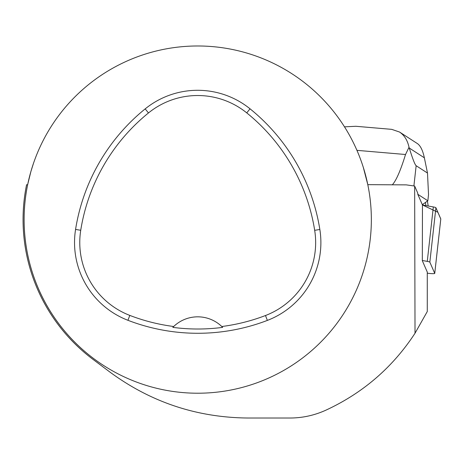 <?xml version="1.0" encoding="UTF-8"?>
<svg xmlns="http://www.w3.org/2000/svg" width="464" height="464" viewBox="0 0 464 464"><rect width="100%" height="100%" fill="white"/><g stroke="black" fill="none" stroke-linecap="round" stroke-linejoin="round"><path stroke-width="0.7" d="M427.28 273.168A5.51 0.621 -173.7 0 0 434.745 273.412A5.51 0.621 -173.7 0 0 434.739 273.371L429.844 262.16A5.51 0.621 -173.7 0 0 427.274 261.383L422.321 260.484M422.46 204.972L433.33 206.944A5.51 0.621 6.3 0 1 435.899 207.721L440.794 218.933A5.51 0.621 6.3 0 1 440.8 218.973A5.51 0.621 6.3 0 1 440.783 219.014L437.894 212.292L422.46 204.972M417.791 194.283L422.321 204.659L427.843 200.784L417.791 194.283L417.762 193.163L414.654 186.052L406.273 184.875L367.801 184.66L363.289 167.307M422.46 204.56L422.321 260.71L427.28 272.066L427.28 311.53L415.019 333.245L414.654 186.052M26.552 184.875L27.66 184.66L30.873 171.61L33.495 163.282M371.351 219.6A173.623 173.623 0 0 0 110.919 69.24A173.623 173.623 0 0 0 110.919 369.959A173.623 173.623 0 0 0 371.351 219.6M319.847 229.489A194.457 194.457 0 0 0 250.032 108.808A83.34 83.34 0 0 0 145.18 108.883A194.457 194.457 0 0 0 75.568 229.448A83.34 83.34 0 0 0 127.931 320.293A194.457 194.457 0 0 0 267.357 320.409A83.34 83.34 0 0 0 319.847 229.489L314.679 230.312A189.219 189.219 0 0 0 246.744 112.88A78.103 78.103 0 0 0 148.474 112.949A189.219 189.219 0 0 0 80.736 230.266A78.103 78.103 0 0 0 129.816 315.41A189.219 189.219 0 0 0 173.687 326.499L172.817 327.364A190.188 190.188 0 0 0 222.662 327.381A34.725 34.725 0 0 0 221.925 326.644M222.662 327.381L221.792 326.517A189.219 189.219 0 0 0 265.483 315.526A78.103 78.103 0 0 0 314.679 230.312M221.792 326.517A34.725 34.725 0 0 0 173.687 326.499M173.548 326.633A34.725 34.725 0 0 0 172.817 327.364M26.587 184.695A174.661 174.661 0 0 0 92.91 359.316L109.574 371.815C150.719 402.201 196.916 417.6 248.159 418.023L289.826 418.023C302.313 418.012 314.273 415.419 325.711 410.257C362.941 393.049 392.706 367.372 415.019 333.245M392.283 184.875C396.198 180.595 400.612 170.468 405.524 154.506L409.022 147.262L409.277 148.039C412.67 158.914 414.961 164.807 416.15 165.718L427.495 173.055L428.527 194.613L427.843 200.784M344.497 126.84L355.853 126.283L391.703 129.352L399.545 132.037C404.376 135.279 407.537 140.354 409.022 147.262M409.277 148.039L424.363 157.801C422.797 150.446 420.483 145.713 417.42 143.596L399.545 132.037M424.363 157.801L427.495 173.055M422.832 204.299L422.89 205.053M427.402 201.092L428.191 206.01M425.442 202.466L425.9 205.598M427.274 261.383L433.33 206.944M434.739 273.371L440.794 218.933M435.899 207.721L429.844 262.16M246.744 112.88L250.032 108.808M148.474 112.949L145.18 108.883M80.736 230.266L75.568 229.448M129.816 315.41L127.931 320.293M265.483 315.526L267.357 320.409M416.15 165.718L413.9 185.948M356.944 150.348L405.524 154.506M434.745 273.412L440.8 218.973"/></g></svg>
